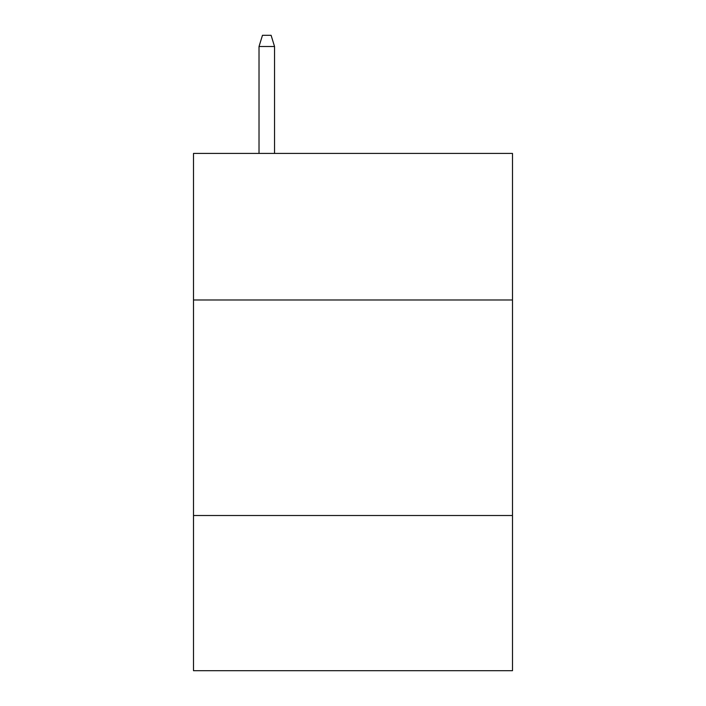 <?xml version="1.0" encoding="UTF-8"?>
<svg xmlns="http://www.w3.org/2000/svg" width="706" height="706" viewBox="0 0 706 706"><rect width="100%" height="100%" fill="white"/><g stroke="black" fill="none" stroke-linecap="round" stroke-linejoin="round"><path stroke-width="1.06" d="M512.494 299.979L512.494 153.414L193.506 153.414L193.506 299.979L512.494 299.979L512.494 670.7L193.506 670.7L193.506 299.979M512.494 515.512L193.506 515.512M274.546 153.414L274.546 46.508L259.023 46.508L259.023 153.414M259.023 46.508L262.473 35.3L271.095 35.3L274.546 46.508"/></g></svg>
